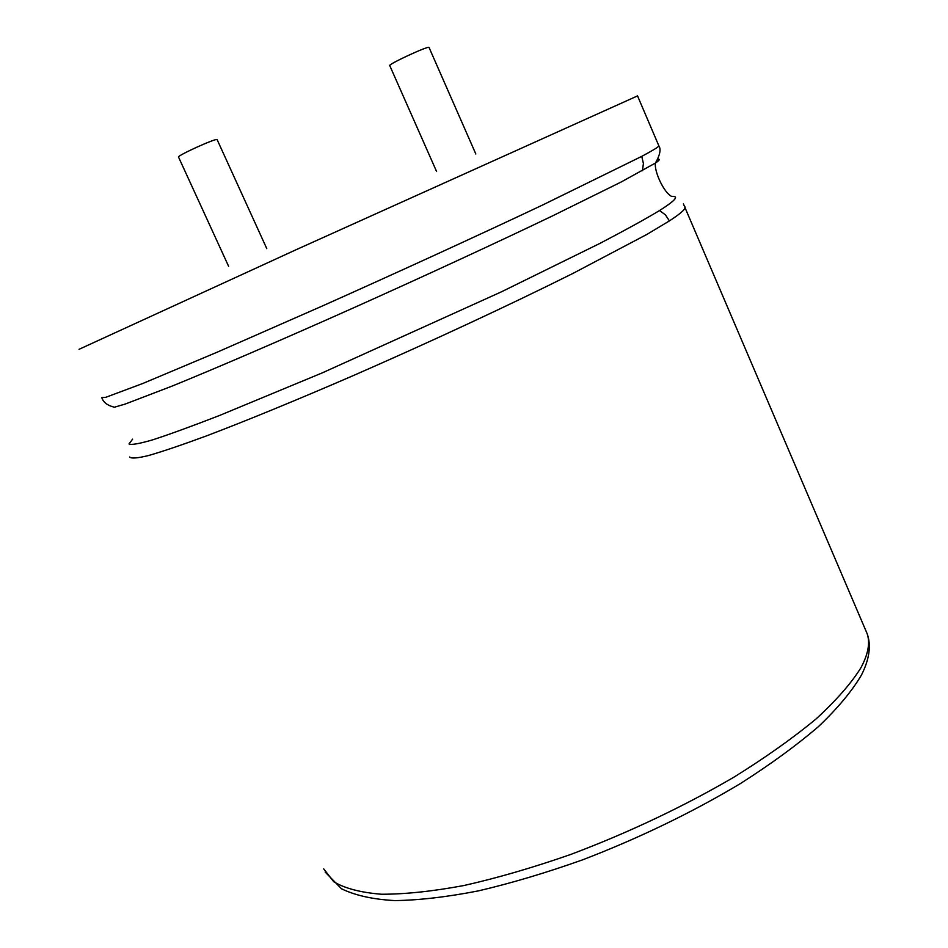 <?xml version="1.0" encoding="UTF-8"?>
<svg xmlns="http://www.w3.org/2000/svg" width="948" height="948" viewBox="0 0 948 948"><rect width="100%" height="100%" fill="white"/><g stroke="black" fill="none" stroke-linecap="round" stroke-linejoin="round"><path stroke-width="1.42" d="M429.065 47.507L429.029 47.436C428.626 45.468 387.282 64.654 389.77 65.637L436.59 171.517M217.163 139.7L217.128 139.629C216.725 137.638 176.091 156.064 178.556 157.131L228.587 266.246M79.04 349.314L296.108 249.727L637.53 95.902M101.792 397.639L105.714 397.342L142.532 383.584L217.436 352.075L321.716 306.275C398.35 272.052 479.51 234.843 542.694 204.981L641.76 156.361C652.769 150.483 658.481 146.999 658.884 145.909L658.741 145.554M101.922 397.97C103.498 402.497 107.657 405.59 114.388 407.225L125.255 404.049L172.512 385.931C216.274 368.097 280.596 340.415 351.957 308.55C423.72 276.413 496.752 242.641 553.265 215.54L621.118 182.028L655.459 163.02C659.583 160.236 660.377 158.956 657.829 159.217M641.76 156.361L643.408 163.518L642.46 170.711M132.613 439.137L128.999 443.972C131.31 445.133 139.214 443.759 152.711 439.836C169.526 434.362 191.78 426.256 219.462 415.508L322.332 372.848L501.267 291.901L599.859 243.423C625.479 230.056 645.363 219.095 659.535 210.551C675.32 200.561 679.42 195.881 671.836 196.497C663.778 192.871 653.907 170.806 655.459 163.02C660.009 154.939 661.159 149.227 658.884 145.909L637.518 95.855M129.746 456.995C131.097 458.737 137.413 458.24 148.682 455.502C162.902 451.39 182.087 444.885 206.249 435.985C245.781 420.983 296.511 400.175 353.189 375.633C429.74 342.192 510.32 304.687 572.616 273.581L646.797 234.476L669.407 220.908C679.929 214.035 685.179 209.532 685.131 207.399L684.847 206.617M659.535 210.551L665.389 214.805L669.407 220.908M323.718 868.878L333.696 881.711C344.776 888.395 360.69 892.566 381.44 894.237C404.879 894.284 432.359 891.381 463.892 885.539C497.333 877.978 532.859 867.645 570.471 854.551C628.619 832.64 683.153 806.807 734.096 777.064C765.688 757.416 793.014 738.042 816.05 718.963C836.207 700.454 851.15 683.425 860.867 667.854C868.155 654.333 870.264 642.981 867.195 633.809L865.429 629.662M429.029 47.436L475.825 154.003M217.128 139.629L266.779 248.625M325.164 872.077L341.493 888.774C355.18 895.445 372.991 899.391 394.937 900.6C419.265 900.221 447.124 896.974 478.539 890.859C511.6 883.098 546.392 872.717 582.902 859.729C639.082 838.115 691.447 812.803 740.009 783.818C770.12 764.645 796.19 745.649 818.207 726.832C837.522 708.476 851.944 691.199 861.483 675C869.423 659.192 871.331 645.458 867.195 633.809L683.378 203.844"/></g></svg>
